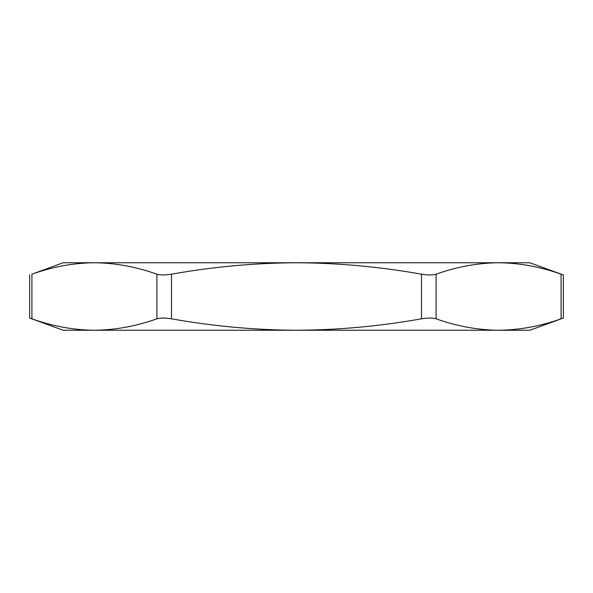 <?xml version="1.0" encoding="UTF-8"?>
<svg xmlns="http://www.w3.org/2000/svg" width="593" height="593" viewBox="0 0 593 593"><rect width="100%" height="100%" fill="white"/><g stroke="black" fill="none" stroke-linecap="round" stroke-linejoin="round"><path stroke-width="0.89" d="M94.42 262.758L498.58 262.758L94.42 262.758M29.65 318.048L63.14 330.242L529.86 330.242L563.35 318.048L563.35 274.952L529.86 262.758L63.14 262.758L31.911 274.181C52.74 266.761 73.576 262.951 94.406 262.758C115.235 262.951 136.071 266.761 156.9 274.181C160.28 275.204 165.15 275.204 171.51 274.181C213.169 266.761 254.834 262.958 296.5 262.758C338.255 262.966 379.92 266.768 421.49 274.181C427.872 275.204 432.742 275.204 436.1 274.181C456.929 266.761 477.765 262.951 498.594 262.758C519.424 262.951 540.26 266.761 561.089 274.181C564.091 275.204 564.091 275.204 561.089 274.181L561.089 318.819L563.35 318.048L561.089 318.819C540.26 326.239 519.424 330.049 498.594 330.242C477.765 330.049 456.929 326.239 436.1 318.819C432.72 317.796 427.85 317.796 421.49 318.819C379.92 326.232 338.255 330.034 296.5 330.242C254.834 330.042 213.169 326.239 171.51 318.819C165.128 317.796 160.258 317.796 156.9 318.819C136.071 326.239 115.235 330.049 94.406 330.242C73.576 330.049 52.74 326.239 31.911 318.819L29.65 318.048L29.65 274.952M31.911 274.181L31.911 318.819M156.9 318.819L156.9 274.181M436.1 274.181L436.1 318.819M171.51 274.181L171.51 318.819M421.49 318.819L421.49 274.181"/></g></svg>
